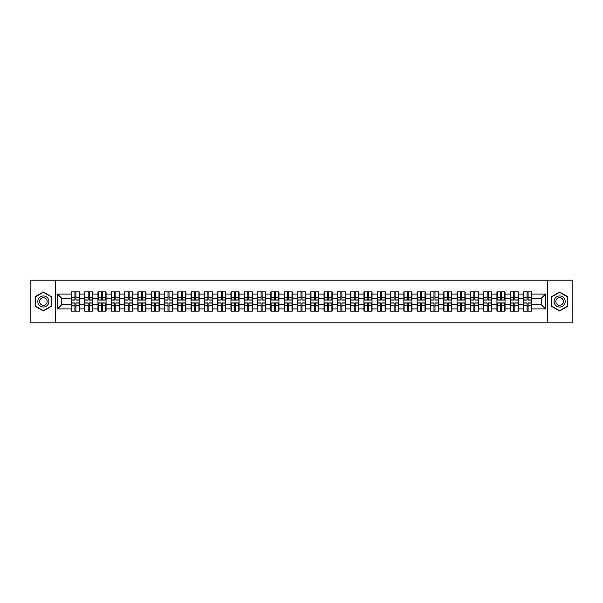 <?xml version="1.0" encoding="UTF-8"?>
<svg xmlns="http://www.w3.org/2000/svg" width="603" height="603" viewBox="0 0 603 603"><rect width="100%" height="100%" fill="white"/><g stroke="black" fill="none" stroke-linecap="round" stroke-linejoin="round"><path stroke-width="0.9" d="M547.449 322.816L572.85 322.816L572.85 280.184L547.449 280.184L547.449 322.816L55.551 322.816L55.551 280.184L30.15 280.184L30.15 322.816L55.551 322.816M547.449 280.184L55.551 280.184M541.223 304.651L541.223 298.349L531.635 298.349L531.635 304.651L541.223 304.651L545.481 308.917L545.481 294.083L531.635 294.083L531.635 291.867L523.532 291.867L523.532 298.349L518.331 298.349L518.331 304.651L523.532 304.651L523.532 298.349M545.481 308.917L531.635 308.917L531.635 311.133L523.532 311.133L523.532 308.917L518.331 308.917L518.331 311.133L510.236 311.133L510.236 308.917L505.035 308.917L505.035 311.133L496.932 311.133L496.932 308.917L491.731 308.917L491.731 311.133L483.636 311.133L483.636 308.917L478.435 308.917L478.435 311.133L470.34 311.133L470.34 308.917L465.139 308.917L465.139 311.133L457.036 311.133L457.036 308.917L451.835 308.917L451.835 311.133L443.74 311.133L443.74 308.917L438.539 308.917L438.539 311.133L430.444 311.133L430.444 308.917L425.243 308.917L425.243 311.133L417.14 311.133L417.14 308.917L411.939 308.917L411.939 311.133L403.844 311.133L403.844 308.917L398.643 308.917L398.643 311.133L390.54 311.133L390.54 308.917L385.34 308.917L385.34 311.133L377.244 311.133L377.244 308.917L372.043 308.917L372.043 311.133L363.948 311.133L363.948 308.917L358.747 308.917L358.747 311.133L350.644 311.133L350.644 308.917L345.444 308.917L345.444 311.133L337.348 311.133L337.348 308.917L332.147 308.917L332.147 311.133L324.052 311.133L324.052 308.917L318.851 308.917L318.851 311.133L310.749 311.133L310.749 308.917L305.548 308.917L305.548 311.133L297.452 311.133L297.452 308.917L292.251 308.917L292.251 311.133L284.149 311.133L284.149 308.917L278.948 308.917L278.948 311.133L270.853 311.133L270.853 308.917L265.652 308.917L265.652 311.133L257.556 311.133L257.556 308.917L252.356 308.917L252.356 311.133L244.253 311.133L244.253 308.917L239.052 308.917L239.052 311.133L230.957 311.133L230.957 308.917L225.756 308.917L225.756 311.133L217.66 311.133L217.66 308.917L212.46 308.917L212.46 311.133L204.357 311.133L204.357 308.917L199.156 308.917L199.156 311.133L191.061 311.133L191.061 308.917L185.86 308.917L185.86 311.133L177.757 311.133L177.757 308.917L172.556 308.917L172.556 311.133L164.461 311.133L164.461 308.917L159.26 308.917L159.26 311.133L151.165 311.133L151.165 308.917L145.964 308.917L145.964 311.133L137.861 311.133L137.861 308.917L132.66 308.917L132.66 311.133L124.565 311.133L124.565 308.917L119.364 308.917L119.364 311.133L111.269 311.133L111.269 308.917L106.068 308.917L106.068 311.133L97.965 311.133L97.965 308.917L92.764 308.917L92.764 311.133L84.669 311.133L84.669 308.917L79.468 308.917L79.468 311.133L71.365 311.133L71.365 308.917L57.519 308.917L57.519 294.083L71.365 294.083L71.365 298.349L61.777 298.349L61.777 304.651L71.365 304.651L71.365 298.349M523.532 294.083L518.331 294.083L518.331 291.867L510.236 291.867L510.236 294.083L505.035 294.083L505.035 291.867L496.932 291.867L496.932 294.083L491.731 294.083L491.731 291.867L483.636 291.867L483.636 294.083L478.435 294.083L478.435 291.867L470.34 291.867L470.34 294.083L465.139 294.083L465.139 291.867L457.036 291.867L457.036 294.083L451.835 294.083L451.835 291.867L443.74 291.867L443.74 294.083L438.539 294.083L438.539 291.867L430.444 291.867L430.444 294.083L425.243 294.083L425.243 291.867L417.14 291.867L417.14 294.083L411.939 294.083L411.939 291.867L403.844 291.867L403.844 294.083L398.643 294.083L398.643 291.867L390.54 291.867L390.54 294.083L385.34 294.083L385.34 291.867L377.244 291.867L377.244 294.083L372.043 294.083L372.043 291.867L363.948 291.867L363.948 294.083L358.747 294.083L358.747 291.867L350.644 291.867L350.644 294.083L345.444 294.083L345.444 291.867L337.348 291.867L337.348 294.083L332.147 294.083L332.147 291.867L324.052 291.867L324.052 294.083L318.851 294.083L318.851 291.867L310.749 291.867L310.749 294.083L305.548 294.083L305.548 291.867L297.452 291.867L297.452 294.083L292.251 294.083L292.251 291.867L284.149 291.867L284.149 294.083L278.948 294.083L278.948 291.867L270.853 291.867L270.853 294.083L265.652 294.083L265.652 291.867L257.556 291.867L257.556 294.083L252.356 294.083L252.356 291.867L244.253 291.867L244.253 294.083L239.052 294.083L239.052 291.867L230.957 291.867L230.957 294.083L225.756 294.083L225.756 291.867L217.66 291.867L217.66 294.083L212.46 294.083L212.46 291.867L204.357 291.867L204.357 294.083L199.156 294.083L199.156 291.867L191.061 291.867L191.061 294.083L185.86 294.083L185.86 291.867L177.757 291.867L177.757 294.083L172.556 294.083L172.556 291.867L164.461 291.867L164.461 294.083L159.26 294.083L159.26 291.867L151.165 291.867L151.165 294.083L145.964 294.083L145.964 291.867L137.861 291.867L137.861 294.083L132.66 294.083L132.66 291.867L124.565 291.867L124.565 294.083L119.364 294.083L119.364 291.867L111.269 291.867L111.269 294.083L106.068 294.083L106.068 291.867L97.965 291.867L97.965 294.083L92.764 294.083L92.764 291.867L84.669 291.867L84.669 294.083L79.468 294.083L79.468 291.867L71.365 291.867L71.365 294.083M523.532 304.651L523.532 308.917M518.331 304.651L518.331 308.917M518.331 294.083L518.331 298.349M505.035 304.651L510.236 304.651L510.236 298.349L505.035 298.349L505.035 308.917M510.236 304.651L510.236 308.917M510.236 294.083L510.236 298.349M505.035 294.083L505.035 298.349M491.731 304.651L496.932 304.651L496.932 298.349L491.731 298.349L491.731 308.917M496.932 304.651L496.932 308.917M496.932 294.083L496.932 298.349M491.731 294.083L491.731 298.349M478.435 304.651L483.636 304.651L483.636 298.349L478.435 298.349L478.435 308.917M483.636 304.651L483.636 308.917M483.636 294.083L483.636 298.349M478.435 294.083L478.435 298.349M465.139 304.651L470.34 304.651L470.34 298.349L465.139 298.349L465.139 308.917M470.34 304.651L470.34 308.917M470.34 294.083L470.34 298.349M465.139 294.083L465.139 298.349M451.835 304.651L457.036 304.651L457.036 298.349L451.835 298.349L451.835 308.917M457.036 304.651L457.036 308.917M457.036 294.083L457.036 298.349M451.835 294.083L451.835 298.349M438.539 304.651L443.74 304.651L443.74 298.349L438.539 298.349L438.539 308.917M443.74 304.651L443.74 308.917M443.74 294.083L443.74 298.349M438.539 294.083L438.539 298.349M425.243 304.651L430.444 304.651L430.444 298.349L425.243 298.349L425.243 308.917M430.444 304.651L430.444 308.917M430.444 294.083L430.444 298.349M425.243 294.083L425.243 298.349M411.939 304.651L417.14 304.651L417.14 298.349L411.939 298.349L411.939 308.917M417.14 304.651L417.14 308.917M417.14 294.083L417.14 298.349M411.939 294.083L411.939 298.349M398.643 304.651L403.844 304.651L403.844 298.349L398.643 298.349L398.643 308.917M403.844 304.651L403.844 308.917M403.844 294.083L403.844 298.349M398.643 294.083L398.643 298.349M385.34 304.651L390.54 304.651L390.54 298.349L385.34 298.349L385.34 308.917M390.54 304.651L390.54 308.917M390.54 294.083L390.54 298.349M385.34 294.083L385.34 298.349M372.043 304.651L377.244 304.651L377.244 298.349L372.043 298.349L372.043 308.917M377.244 304.651L377.244 308.917M377.244 294.083L377.244 298.349M372.043 294.083L372.043 298.349M358.747 304.651L363.948 304.651L363.948 298.349L358.747 298.349L358.747 308.917M363.948 304.651L363.948 308.917M363.948 294.083L363.948 298.349M358.747 294.083L358.747 298.349M345.444 304.651L350.644 304.651L350.644 298.349L345.444 298.349L345.444 308.917M350.644 304.651L350.644 308.917M350.644 294.083L350.644 298.349M345.444 294.083L345.444 298.349M332.147 304.651L337.348 304.651L337.348 298.349L332.147 298.349L332.147 308.917M337.348 304.651L337.348 308.917M337.348 294.083L337.348 298.349M332.147 294.083L332.147 298.349M318.851 304.651L324.052 304.651L324.052 298.349L318.851 298.349L318.851 308.917M324.052 304.651L324.052 308.917M324.052 294.083L324.052 298.349M318.851 294.083L318.851 298.349M305.548 304.651L310.749 304.651L310.749 298.349L305.548 298.349L305.548 308.917M310.749 304.651L310.749 308.917M310.749 294.083L310.749 298.349M305.548 294.083L305.548 298.349M292.251 304.651L297.452 304.651L297.452 298.349L292.251 298.349L292.251 308.917M297.452 304.651L297.452 308.917M297.452 294.083L297.452 298.349M292.251 294.083L292.251 298.349M278.948 304.651L284.149 304.651L284.149 298.349L278.948 298.349L278.948 308.917M284.149 304.651L284.149 308.917M284.149 294.083L284.149 298.349M278.948 294.083L278.948 298.349M265.652 304.651L270.853 304.651L270.853 298.349L265.652 298.349L265.652 308.917M270.853 304.651L270.853 308.917M270.853 294.083L270.853 298.349M265.652 294.083L265.652 298.349M252.356 304.651L257.556 304.651L257.556 298.349L252.356 298.349L252.356 308.917M257.556 304.651L257.556 308.917M257.556 294.083L257.556 298.349M252.356 294.083L252.356 298.349M239.052 304.651L244.253 304.651L244.253 298.349L239.052 298.349L239.052 308.917M244.253 304.651L244.253 308.917M244.253 294.083L244.253 298.349M239.052 294.083L239.052 298.349M225.756 304.651L230.957 304.651L230.957 298.349L225.756 298.349L225.756 308.917M230.957 304.651L230.957 308.917M230.957 294.083L230.957 298.349M225.756 294.083L225.756 298.349M212.46 304.651L217.66 304.651L217.66 298.349L212.46 298.349L212.46 308.917M217.66 304.651L217.66 308.917M217.66 294.083L217.66 298.349M212.46 294.083L212.46 298.349M199.156 304.651L204.357 304.651L204.357 298.349L199.156 298.349L199.156 308.917M204.357 304.651L204.357 308.917M204.357 294.083L204.357 298.349M199.156 294.083L199.156 298.349M185.86 304.651L191.061 304.651L191.061 298.349L185.86 298.349L185.86 308.917M191.061 304.651L191.061 308.917M191.061 294.083L191.061 298.349M185.86 294.083L185.86 298.349M172.556 304.651L177.757 304.651L177.757 298.349L172.556 298.349L172.556 308.917M177.757 304.651L177.757 308.917M177.757 294.083L177.757 298.349M172.556 294.083L172.556 298.349M159.26 304.651L164.461 304.651L164.461 298.349L159.26 298.349L159.26 308.917M164.461 304.651L164.461 308.917M164.461 294.083L164.461 298.349M159.26 294.083L159.26 298.349M145.964 304.651L151.165 304.651L151.165 298.349L145.964 298.349L145.964 308.917M151.165 304.651L151.165 308.917M151.165 294.083L151.165 298.349M145.964 294.083L145.964 298.349M132.66 304.651L137.861 304.651L137.861 298.349L132.66 298.349L132.66 308.917M137.861 304.651L137.861 308.917M137.861 294.083L137.861 298.349M132.66 294.083L132.66 298.349M119.364 304.651L124.565 304.651L124.565 298.349L119.364 298.349L119.364 308.917M124.565 304.651L124.565 308.917M124.565 294.083L124.565 298.349M119.364 294.083L119.364 298.349M106.068 304.651L111.269 304.651L111.269 298.349L106.068 298.349L106.068 308.917M111.269 304.651L111.269 308.917M111.269 294.083L111.269 298.349M106.068 294.083L106.068 298.349M92.764 304.651L97.965 304.651L97.965 298.349L92.764 298.349L92.764 308.917M97.965 304.651L97.965 308.917M97.965 294.083L97.965 298.349M92.764 294.083L92.764 298.349M79.468 304.651L84.669 304.651L84.669 298.349L79.468 298.349L79.468 308.917M84.669 304.651L84.669 308.917M84.669 294.083L84.669 298.349M79.468 294.083L79.468 298.349M71.365 304.651L71.365 308.917M61.777 304.651L57.519 308.917M57.519 294.083L61.777 298.349M531.635 304.651L531.635 308.917M531.635 294.083L531.635 298.349M545.481 294.083L541.223 298.349M43.363 292.003L35.14 296.751L35.14 306.249L43.363 310.997L51.587 306.249L51.587 296.751L43.363 292.003M551.413 306.249L559.637 310.997L567.86 306.249L567.86 296.751L559.637 292.003L551.413 296.751L551.413 306.249M79.212 291.867L79.212 300.053L75.933 300.053L75.933 291.867M74.908 291.867L74.908 300.053L71.621 300.053L71.621 291.867M74.908 292.975L75.933 292.975M75.933 296.126L74.908 296.126M71.621 311.133L71.621 302.947L74.908 302.947L74.908 311.133M75.933 311.133L75.933 302.947L79.212 302.947L79.212 311.133M75.933 310.025L74.908 310.025M74.908 306.874L75.933 306.874M43.363 295.96A5.54 5.54 0 0 0 37.823 301.5A5.54 5.54 0 0 0 43.363 307.04A5.54 5.54 0 0 0 48.903 301.5A5.54 5.54 0 0 0 43.363 295.96M43.363 297.709A3.791 3.791 0 0 0 39.572 301.5A3.791 3.791 0 0 0 43.363 305.291A3.791 3.791 0 0 0 47.155 301.5A3.791 3.791 0 0 0 43.363 297.709M51.338 306.105L43.363 310.703L35.396 306.105L35.396 296.895L43.363 292.297L51.338 296.895L51.338 306.105M564.438 298.726A5.54 5.54 0 0 0 556.863 296.699A5.54 5.54 0 0 0 554.835 304.274A5.54 5.54 0 0 0 562.411 306.301A5.54 5.54 0 0 0 564.438 298.726M562.923 299.601A3.791 3.791 0 0 0 557.737 298.214A3.791 3.791 0 0 0 556.35 303.399A3.791 3.791 0 0 0 561.536 304.786A3.791 3.791 0 0 0 562.923 299.601M559.637 310.703L551.662 306.105L551.662 296.895L559.637 292.297L567.604 296.895L567.604 306.105L559.637 310.703M92.508 291.867L92.508 300.053L89.229 300.053L89.229 291.867M88.204 291.867L88.204 300.053L84.925 300.053L84.925 291.867M88.204 292.975L89.229 292.975M89.229 296.126L88.204 296.126M105.811 291.867L105.811 300.053L102.525 300.053L102.525 291.867M101.508 291.867L101.508 300.053L98.221 300.053L98.221 291.867M101.508 292.975L102.525 292.975M102.525 296.126L101.508 296.126M119.108 291.867L119.108 300.053L115.829 300.053L115.829 291.867M114.804 291.867L114.804 300.053L111.517 300.053L111.517 291.867M114.804 292.975L115.829 292.975M115.829 296.126L114.804 296.126M132.404 291.867L132.404 300.053L129.125 300.053L129.125 291.867M128.1 291.867L128.1 300.053L124.821 300.053L124.821 291.867M128.1 292.975L129.125 292.975M129.125 296.126L128.1 296.126M145.707 291.867L145.707 300.053L142.421 300.053L142.421 291.867M141.404 291.867L141.404 300.053L138.117 300.053L138.117 291.867M141.404 292.975L142.421 292.975M142.421 296.126L141.404 296.126M84.925 311.133L84.925 302.947L88.204 302.947L88.204 311.133M89.229 311.133L89.229 302.947L92.508 302.947L92.508 311.133M89.229 310.025L88.204 310.025M88.204 306.874L89.229 306.874M98.221 311.133L98.221 302.947L101.508 302.947L101.508 311.133M102.525 311.133L102.525 302.947L105.811 302.947L105.811 311.133M102.525 310.025L101.508 310.025M101.508 306.874L102.525 306.874M111.517 311.133L111.517 302.947L114.804 302.947L114.804 311.133M115.829 311.133L115.829 302.947L119.108 302.947L119.108 311.133M115.829 310.025L114.804 310.025M114.804 306.874L115.829 306.874M124.821 311.133L124.821 302.947L128.1 302.947L128.1 311.133M129.125 311.133L129.125 302.947L132.404 302.947L132.404 311.133M129.125 310.025L128.1 310.025M128.1 306.874L129.125 306.874M138.117 311.133L138.117 302.947L141.404 302.947L141.404 311.133M142.421 311.133L142.421 302.947L145.707 302.947L145.707 311.133M142.421 310.025L141.404 310.025M141.404 306.874L142.421 306.874M159.004 291.867L159.004 300.053L155.725 300.053L155.725 291.867M154.7 291.867L154.7 300.053L151.421 300.053L151.421 291.867M154.7 292.975L155.725 292.975M155.725 296.126L154.7 296.126M151.421 311.133L151.421 302.947L154.7 302.947L154.7 311.133M155.725 311.133L155.725 302.947L159.004 302.947L159.004 311.133M155.725 310.025L154.7 310.025M154.7 306.874L155.725 306.874M172.307 291.867L172.307 300.053L169.021 300.053L169.021 291.867M167.996 291.867L167.996 300.053L164.717 300.053L164.717 291.867M167.996 292.975L169.021 292.975M169.021 296.126L167.996 296.126M164.717 311.133L164.717 302.947L167.996 302.947L167.996 311.133M169.021 311.133L169.021 302.947L172.307 302.947L172.307 311.133M169.021 310.025L167.996 310.025M167.996 306.874L169.021 306.874M185.603 291.867L185.603 300.053L182.325 300.053L182.325 291.867M181.299 291.867L181.299 300.053L178.013 300.053L178.013 291.867M181.299 292.975L182.325 292.975M182.325 296.126L181.299 296.126M178.013 311.133L178.013 302.947L181.299 302.947L181.299 311.133M182.325 311.133L182.325 302.947L185.603 302.947L185.603 311.133M182.325 310.025L181.299 310.025M181.299 306.874L182.325 306.874M198.9 291.867L198.9 300.053L195.621 300.053L195.621 291.867M194.596 291.867L194.596 300.053L191.317 300.053L191.317 291.867M194.596 292.975L195.621 292.975M195.621 296.126L194.596 296.126M191.317 311.133L191.317 302.947L194.596 302.947L194.596 311.133M195.621 311.133L195.621 302.947L198.9 302.947L198.9 311.133M195.621 310.025L194.596 310.025M194.596 306.874L195.621 306.874M212.203 291.867L212.203 300.053L208.917 300.053L208.917 291.867M207.899 291.867L207.899 300.053L204.613 300.053L204.613 291.867M207.899 292.975L208.917 292.975M208.917 296.126L207.899 296.126M204.613 311.133L204.613 302.947L207.899 302.947L207.899 311.133M208.917 311.133L208.917 302.947L212.203 302.947L212.203 311.133M208.917 310.025L207.899 310.025M207.899 306.874L208.917 306.874M225.499 291.867L225.499 300.053L222.221 300.053L222.221 291.867M221.195 291.867L221.195 300.053L217.909 300.053L217.909 291.867M221.195 292.975L222.221 292.975M222.221 296.126L221.195 296.126M217.909 311.133L217.909 302.947L221.195 302.947L221.195 311.133M222.221 311.133L222.221 302.947L225.499 302.947L225.499 311.133M222.221 310.025L221.195 310.025M221.195 306.874L222.221 306.874M238.796 291.867L238.796 300.053L235.517 300.053L235.517 291.867M234.492 291.867L234.492 300.053L231.213 300.053L231.213 291.867M234.492 292.975L235.517 292.975M235.517 296.126L234.492 296.126M231.213 311.133L231.213 302.947L234.492 302.947L234.492 311.133M235.517 311.133L235.517 302.947L238.796 302.947L238.796 311.133M235.517 310.025L234.492 310.025M234.492 306.874L235.517 306.874M252.099 291.867L252.099 300.053L248.813 300.053L248.813 291.867M247.795 291.867L247.795 300.053L244.509 300.053L244.509 291.867M247.795 292.975L248.813 292.975M248.813 296.126L247.795 296.126M244.509 311.133L244.509 302.947L247.795 302.947L247.795 311.133M248.813 311.133L248.813 302.947L252.099 302.947L252.099 311.133M248.813 310.025L247.795 310.025M247.795 306.874L248.813 306.874M265.395 291.867L265.395 300.053L262.117 300.053L262.117 291.867M261.091 291.867L261.091 300.053L257.813 300.053L257.813 291.867M261.091 292.975L262.117 292.975M262.117 296.126L261.091 296.126M257.813 311.133L257.813 302.947L261.091 302.947L261.091 311.133M262.117 311.133L262.117 302.947L265.395 302.947L265.395 311.133M262.117 310.025L261.091 310.025M261.091 306.874L262.117 306.874M278.699 291.867L278.699 300.053L275.413 300.053L275.413 291.867M274.388 291.867L274.388 300.053L271.109 300.053L271.109 291.867M274.388 292.975L275.413 292.975M275.413 296.126L274.388 296.126M271.109 311.133L271.109 302.947L274.388 302.947L274.388 311.133M275.413 311.133L275.413 302.947L278.699 302.947L278.699 311.133M275.413 310.025L274.388 310.025M274.388 306.874L275.413 306.874M291.995 291.867L291.995 300.053L288.709 300.053L288.709 291.867M287.691 291.867L287.691 300.053L284.405 300.053L284.405 291.867M287.691 292.975L288.709 292.975M288.709 296.126L287.691 296.126M284.405 311.133L284.405 302.947L287.691 302.947L287.691 311.133M288.709 311.133L288.709 302.947L291.995 302.947L291.995 311.133M288.709 310.025L287.691 310.025M287.691 306.874L288.709 306.874M305.291 291.867L305.291 300.053L302.013 300.053L302.013 291.867M300.987 291.867L300.987 300.053L297.709 300.053L297.709 291.867M300.987 292.975L302.013 292.975M302.013 296.126L300.987 296.126M297.709 311.133L297.709 302.947L300.987 302.947L300.987 311.133M302.013 311.133L302.013 302.947L305.291 302.947L305.291 311.133M302.013 310.025L300.987 310.025M300.987 306.874L302.013 306.874M318.595 291.867L318.595 300.053L315.309 300.053L315.309 291.867M314.291 291.867L314.291 300.053L311.005 300.053L311.005 291.867M314.291 292.975L315.309 292.975M315.309 296.126L314.291 296.126M311.005 311.133L311.005 302.947L314.291 302.947L314.291 311.133M315.309 311.133L315.309 302.947L318.595 302.947L318.595 311.133M315.309 310.025L314.291 310.025M314.291 306.874L315.309 306.874M331.891 291.867L331.891 300.053L328.612 300.053L328.612 291.867M327.587 291.867L327.587 300.053L324.301 300.053L324.301 291.867M327.587 292.975L328.612 292.975M328.612 296.126L327.587 296.126M324.301 311.133L324.301 302.947L327.587 302.947L327.587 311.133M328.612 311.133L328.612 302.947L331.891 302.947L331.891 311.133M328.612 310.025L327.587 310.025M327.587 306.874L328.612 306.874M345.187 291.867L345.187 300.053L341.909 300.053L341.909 291.867M340.883 291.867L340.883 300.053L337.605 300.053L337.605 291.867M340.883 292.975L341.909 292.975M341.909 296.126L340.883 296.126M337.605 311.133L337.605 302.947L340.883 302.947L340.883 311.133M341.909 311.133L341.909 302.947L345.187 302.947L345.187 311.133M341.909 310.025L340.883 310.025M340.883 306.874L341.909 306.874M358.491 291.867L358.491 300.053L355.205 300.053L355.205 291.867M354.187 291.867L354.187 300.053L350.901 300.053L350.901 291.867M354.187 292.975L355.205 292.975M355.205 296.126L354.187 296.126M350.901 311.133L350.901 302.947L354.187 302.947L354.187 311.133M355.205 311.133L355.205 302.947L358.491 302.947L358.491 311.133M355.205 310.025L354.187 310.025M354.187 306.874L355.205 306.874M371.787 291.867L371.787 300.053L368.508 300.053L368.508 291.867M367.483 291.867L367.483 300.053L364.204 300.053L364.204 291.867M367.483 292.975L368.508 292.975M368.508 296.126L367.483 296.126M364.204 311.133L364.204 302.947L367.483 302.947L367.483 311.133M368.508 311.133L368.508 302.947L371.787 302.947L371.787 311.133M368.508 310.025L367.483 310.025M367.483 306.874L368.508 306.874M385.091 291.867L385.091 300.053L381.805 300.053L381.805 291.867M380.779 291.867L380.779 300.053L377.501 300.053L377.501 291.867M380.779 292.975L381.805 292.975M381.805 296.126L380.779 296.126M377.501 311.133L377.501 302.947L380.779 302.947L380.779 311.133M381.805 311.133L381.805 302.947L385.091 302.947L385.091 311.133M381.805 310.025L380.779 310.025M380.779 306.874L381.805 306.874M398.387 291.867L398.387 300.053L395.101 300.053L395.101 291.867M394.083 291.867L394.083 300.053L390.797 300.053L390.797 291.867M394.083 292.975L395.101 292.975M395.101 296.126L394.083 296.126M390.797 311.133L390.797 302.947L394.083 302.947L394.083 311.133M395.101 311.133L395.101 302.947L398.387 302.947L398.387 311.133M395.101 310.025L394.083 310.025M394.083 306.874L395.101 306.874M411.683 291.867L411.683 300.053L408.404 300.053L408.404 291.867M407.379 291.867L407.379 300.053L404.1 300.053L404.1 291.867M407.379 292.975L408.404 292.975M408.404 296.126L407.379 296.126M404.1 311.133L404.1 302.947L407.379 302.947L407.379 311.133M408.404 311.133L408.404 302.947L411.683 302.947L411.683 311.133M408.404 310.025L407.379 310.025M407.379 306.874L408.404 306.874M424.987 291.867L424.987 300.053L421.701 300.053L421.701 291.867M420.675 291.867L420.675 300.053L417.397 300.053L417.397 291.867M420.675 292.975L421.701 292.975M421.701 296.126L420.675 296.126M417.397 311.133L417.397 302.947L420.675 302.947L420.675 311.133M421.701 311.133L421.701 302.947L424.987 302.947L424.987 311.133M421.701 310.025L420.675 310.025M420.675 306.874L421.701 306.874M438.283 291.867L438.283 300.053L435.004 300.053L435.004 291.867M433.979 291.867L433.979 300.053L430.693 300.053L430.693 291.867M433.979 292.975L435.004 292.975M435.004 296.126L433.979 296.126M430.693 311.133L430.693 302.947L433.979 302.947L433.979 311.133M435.004 311.133L435.004 302.947L438.283 302.947L438.283 311.133M435.004 310.025L433.979 310.025M433.979 306.874L435.004 306.874M451.579 291.867L451.579 300.053L448.3 300.053L448.3 291.867M447.275 291.867L447.275 300.053L443.996 300.053L443.996 291.867M447.275 292.975L448.3 292.975M448.3 296.126L447.275 296.126M443.996 311.133L443.996 302.947L447.275 302.947L447.275 311.133M448.3 311.133L448.3 302.947L451.579 302.947L451.579 311.133M448.3 310.025L447.275 310.025M447.275 306.874L448.3 306.874M464.883 291.867L464.883 300.053L461.596 300.053L461.596 291.867M460.579 291.867L460.579 300.053L457.293 300.053L457.293 291.867M460.579 292.975L461.596 292.975M461.596 296.126L460.579 296.126M457.293 311.133L457.293 302.947L460.579 302.947L460.579 311.133M461.596 311.133L461.596 302.947L464.883 302.947L464.883 311.133M461.596 310.025L460.579 310.025M460.579 306.874L461.596 306.874M478.179 291.867L478.179 300.053L474.9 300.053L474.9 291.867M473.875 291.867L473.875 300.053L470.596 300.053L470.596 291.867M473.875 292.975L474.9 292.975M474.9 296.126L473.875 296.126M470.596 311.133L470.596 302.947L473.875 302.947L473.875 311.133M474.9 311.133L474.9 302.947L478.179 302.947L478.179 311.133M474.9 310.025L473.875 310.025M473.875 306.874L474.9 306.874M491.483 291.867L491.483 300.053L488.196 300.053L488.196 291.867M487.171 291.867L487.171 300.053L483.892 300.053L483.892 291.867M487.171 292.975L488.196 292.975M488.196 296.126L487.171 296.126M483.892 311.133L483.892 302.947L487.171 302.947L487.171 311.133M488.196 311.133L488.196 302.947L491.483 302.947L491.483 311.133M488.196 310.025L487.171 310.025M487.171 306.874L488.196 306.874M504.779 291.867L504.779 300.053L501.492 300.053L501.492 291.867M500.475 291.867L500.475 300.053L497.189 300.053L497.189 291.867M500.475 292.975L501.492 292.975M501.492 296.126L500.475 296.126M497.189 311.133L497.189 302.947L500.475 302.947L500.475 311.133M501.492 311.133L501.492 302.947L504.779 302.947L504.779 311.133M501.492 310.025L500.475 310.025M500.475 306.874L501.492 306.874M518.075 291.867L518.075 300.053L514.796 300.053L514.796 291.867M513.771 291.867L513.771 300.053L510.492 300.053L510.492 291.867M513.771 292.975L514.796 292.975M514.796 296.126L513.771 296.126M510.492 311.133L510.492 302.947L513.771 302.947L513.771 311.133M514.796 311.133L514.796 302.947L518.075 302.947L518.075 311.133M514.796 310.025L513.771 310.025M513.771 306.874L514.796 306.874M531.379 291.867L531.379 300.053L528.092 300.053L528.092 291.867M527.067 291.867L527.067 300.053L523.788 300.053L523.788 291.867M527.067 292.975L528.092 292.975M528.092 296.126L527.067 296.126M523.788 311.133L523.788 302.947L527.067 302.947L527.067 311.133M528.092 311.133L528.092 302.947L531.379 302.947L531.379 311.133M528.092 310.025L527.067 310.025M527.067 306.874L528.092 306.874M74.908 297.422L71.621 297.422M74.908 299.94L71.621 299.94M79.212 297.422L75.933 297.422M79.212 299.94L75.933 299.94M75.933 305.578L79.212 305.578M75.933 303.06L79.212 303.06M71.621 305.578L74.908 305.578M71.621 303.06L74.908 303.06M88.204 297.422L84.925 297.422M88.204 299.94L84.925 299.94M92.508 297.422L89.229 297.422M92.508 299.94L89.229 299.94M101.508 297.422L98.221 297.422M101.508 299.94L98.221 299.94M105.811 297.422L102.525 297.422M105.811 299.94L102.525 299.94M114.804 297.422L111.517 297.422M114.804 299.94L111.517 299.94M119.108 297.422L115.829 297.422M119.108 299.94L115.829 299.94M128.1 297.422L124.821 297.422M128.1 299.94L124.821 299.94M132.404 297.422L129.125 297.422M132.404 299.94L129.125 299.94M141.404 297.422L138.117 297.422M141.404 299.94L138.117 299.94M145.707 297.422L142.421 297.422M145.707 299.94L142.421 299.94M89.229 305.578L92.508 305.578M89.229 303.06L92.508 303.06M84.925 305.578L88.204 305.578M84.925 303.06L88.204 303.06M102.525 305.578L105.811 305.578M102.525 303.06L105.811 303.06M98.221 305.578L101.508 305.578M98.221 303.06L101.508 303.06M115.829 305.578L119.108 305.578M115.829 303.06L119.108 303.06M111.517 305.578L114.804 305.578M111.517 303.06L114.804 303.06M129.125 305.578L132.404 305.578M129.125 303.06L132.404 303.06M124.821 305.578L128.1 305.578M124.821 303.06L128.1 303.06M142.421 305.578L145.707 305.578M142.421 303.06L145.707 303.06M138.117 305.578L141.404 305.578M138.117 303.06L141.404 303.06M154.7 297.422L151.421 297.422M154.7 299.94L151.421 299.94M159.004 297.422L155.725 297.422M159.004 299.94L155.725 299.94M155.725 305.578L159.004 305.578M155.725 303.06L159.004 303.06M151.421 305.578L154.7 305.578M151.421 303.06L154.7 303.06M167.996 297.422L164.717 297.422M167.996 299.94L164.717 299.94M172.307 297.422L169.021 297.422M172.307 299.94L169.021 299.94M169.021 305.578L172.307 305.578M169.021 303.06L172.307 303.06M164.717 305.578L167.996 305.578M164.717 303.06L167.996 303.06M181.299 297.422L178.013 297.422M181.299 299.94L178.013 299.94M185.603 297.422L182.325 297.422M185.603 299.94L182.325 299.94M182.325 305.578L185.603 305.578M182.325 303.06L185.603 303.06M178.013 305.578L181.299 305.578M178.013 303.06L181.299 303.06M194.596 297.422L191.317 297.422M194.596 299.94L191.317 299.94M198.9 297.422L195.621 297.422M198.9 299.94L195.621 299.94M195.621 305.578L198.9 305.578M195.621 303.06L198.9 303.06M191.317 305.578L194.596 305.578M191.317 303.06L194.596 303.06M207.899 297.422L204.613 297.422M207.899 299.94L204.613 299.94M212.203 297.422L208.917 297.422M212.203 299.94L208.917 299.94M208.917 305.578L212.203 305.578M208.917 303.06L212.203 303.06M204.613 305.578L207.899 305.578M204.613 303.06L207.899 303.06M221.195 297.422L217.909 297.422M221.195 299.94L217.909 299.94M225.499 297.422L222.221 297.422M225.499 299.94L222.221 299.94M222.221 305.578L225.499 305.578M222.221 303.06L225.499 303.06M217.909 305.578L221.195 305.578M217.909 303.06L221.195 303.06M234.492 297.422L231.213 297.422M234.492 299.94L231.213 299.94M238.796 297.422L235.517 297.422M238.796 299.94L235.517 299.94M235.517 305.578L238.796 305.578M235.517 303.06L238.796 303.06M231.213 305.578L234.492 305.578M231.213 303.06L234.492 303.06M247.795 297.422L244.509 297.422M247.795 299.94L244.509 299.94M252.099 297.422L248.813 297.422M252.099 299.94L248.813 299.94M248.813 305.578L252.099 305.578M248.813 303.06L252.099 303.06M244.509 305.578L247.795 305.578M244.509 303.06L247.795 303.06M261.091 297.422L257.813 297.422M261.091 299.94L257.813 299.94M265.395 297.422L262.117 297.422M265.395 299.94L262.117 299.94M262.117 305.578L265.395 305.578M262.117 303.06L265.395 303.06M257.813 305.578L261.091 305.578M257.813 303.06L261.091 303.06M274.388 297.422L271.109 297.422M274.388 299.94L271.109 299.94M278.699 297.422L275.413 297.422M278.699 299.94L275.413 299.94M275.413 305.578L278.699 305.578M275.413 303.06L278.699 303.06M271.109 305.578L274.388 305.578M271.109 303.06L274.388 303.06M287.691 297.422L284.405 297.422M287.691 299.94L284.405 299.94M291.995 297.422L288.709 297.422M291.995 299.94L288.709 299.94M288.709 305.578L291.995 305.578M288.709 303.06L291.995 303.06M284.405 305.578L287.691 305.578M284.405 303.06L287.691 303.06M300.987 297.422L297.709 297.422M300.987 299.94L297.709 299.94M305.291 297.422L302.013 297.422M305.291 299.94L302.013 299.94M302.013 305.578L305.291 305.578M302.013 303.06L305.291 303.06M297.709 305.578L300.987 305.578M297.709 303.06L300.987 303.06M314.291 297.422L311.005 297.422M314.291 299.94L311.005 299.94M318.595 297.422L315.309 297.422M318.595 299.94L315.309 299.94M315.309 305.578L318.595 305.578M315.309 303.06L318.595 303.06M311.005 305.578L314.291 305.578M311.005 303.06L314.291 303.06M327.587 297.422L324.301 297.422M327.587 299.94L324.301 299.94M331.891 297.422L328.612 297.422M331.891 299.94L328.612 299.94M328.612 305.578L331.891 305.578M328.612 303.06L331.891 303.06M324.301 305.578L327.587 305.578M324.301 303.06L327.587 303.06M340.883 297.422L337.605 297.422M340.883 299.94L337.605 299.94M345.187 297.422L341.909 297.422M345.187 299.94L341.909 299.94M341.909 305.578L345.187 305.578M341.909 303.06L345.187 303.06M337.605 305.578L340.883 305.578M337.605 303.06L340.883 303.06M354.187 297.422L350.901 297.422M354.187 299.94L350.901 299.94M358.491 297.422L355.205 297.422M358.491 299.94L355.205 299.94M355.205 305.578L358.491 305.578M355.205 303.06L358.491 303.06M350.901 305.578L354.187 305.578M350.901 303.06L354.187 303.06M367.483 297.422L364.204 297.422M367.483 299.94L364.204 299.94M371.787 297.422L368.508 297.422M371.787 299.94L368.508 299.94M368.508 305.578L371.787 305.578M368.508 303.06L371.787 303.06M364.204 305.578L367.483 305.578M364.204 303.06L367.483 303.06M380.779 297.422L377.501 297.422M380.779 299.94L377.501 299.94M385.091 297.422L381.805 297.422M385.091 299.94L381.805 299.94M381.805 305.578L385.091 305.578M381.805 303.06L385.091 303.06M377.501 305.578L380.779 305.578M377.501 303.06L380.779 303.06M394.083 297.422L390.797 297.422M394.083 299.94L390.797 299.94M398.387 297.422L395.101 297.422M398.387 299.94L395.101 299.94M395.101 305.578L398.387 305.578M395.101 303.06L398.387 303.06M390.797 305.578L394.083 305.578M390.797 303.06L394.083 303.06M407.379 297.422L404.1 297.422M407.379 299.94L404.1 299.94M411.683 297.422L408.404 297.422M411.683 299.94L408.404 299.94M408.404 305.578L411.683 305.578M408.404 303.06L411.683 303.06M404.1 305.578L407.379 305.578M404.1 303.06L407.379 303.06M420.675 297.422L417.397 297.422M420.675 299.94L417.397 299.94M424.987 297.422L421.701 297.422M424.987 299.94L421.701 299.94M421.701 305.578L424.987 305.578M421.701 303.06L424.987 303.06M417.397 305.578L420.675 305.578M417.397 303.06L420.675 303.06M433.979 297.422L430.693 297.422M433.979 299.94L430.693 299.94M438.283 297.422L435.004 297.422M438.283 299.94L435.004 299.94M435.004 305.578L438.283 305.578M435.004 303.06L438.283 303.06M430.693 305.578L433.979 305.578M430.693 303.06L433.979 303.06M447.275 297.422L443.996 297.422M447.275 299.94L443.996 299.94M451.579 297.422L448.3 297.422M451.579 299.94L448.3 299.94M448.3 305.578L451.579 305.578M448.3 303.06L451.579 303.06M443.996 305.578L447.275 305.578M443.996 303.06L447.275 303.06M460.579 297.422L457.293 297.422M460.579 299.94L457.293 299.94M464.883 297.422L461.596 297.422M464.883 299.94L461.596 299.94M461.596 305.578L464.883 305.578M461.596 303.06L464.883 303.06M457.293 305.578L460.579 305.578M457.293 303.06L460.579 303.06M473.875 297.422L470.596 297.422M473.875 299.94L470.596 299.94M478.179 297.422L474.9 297.422M478.179 299.94L474.9 299.94M474.9 305.578L478.179 305.578M474.9 303.06L478.179 303.06M470.596 305.578L473.875 305.578M470.596 303.06L473.875 303.06M487.171 297.422L483.892 297.422M487.171 299.94L483.892 299.94M491.483 297.422L488.196 297.422M491.483 299.94L488.196 299.94M488.196 305.578L491.483 305.578M488.196 303.06L491.483 303.06M483.892 305.578L487.171 305.578M483.892 303.06L487.171 303.06M500.475 297.422L497.189 297.422M500.475 299.94L497.189 299.94M504.779 297.422L501.492 297.422M504.779 299.94L501.492 299.94M501.492 305.578L504.779 305.578M501.492 303.06L504.779 303.06M497.189 305.578L500.475 305.578M497.189 303.06L500.475 303.06M513.771 297.422L510.492 297.422M513.771 299.94L510.492 299.94M518.075 297.422L514.796 297.422M518.075 299.94L514.796 299.94M514.796 305.578L518.075 305.578M514.796 303.06L518.075 303.06M510.492 305.578L513.771 305.578M510.492 303.06L513.771 303.06M527.067 297.422L523.788 297.422M527.067 299.94L523.788 299.94M531.379 297.422L528.092 297.422M531.379 299.94L528.092 299.94M528.092 305.578L531.379 305.578M528.092 303.06L531.379 303.06M523.788 305.578L527.067 305.578M523.788 303.06L527.067 303.06"/></g></svg>

